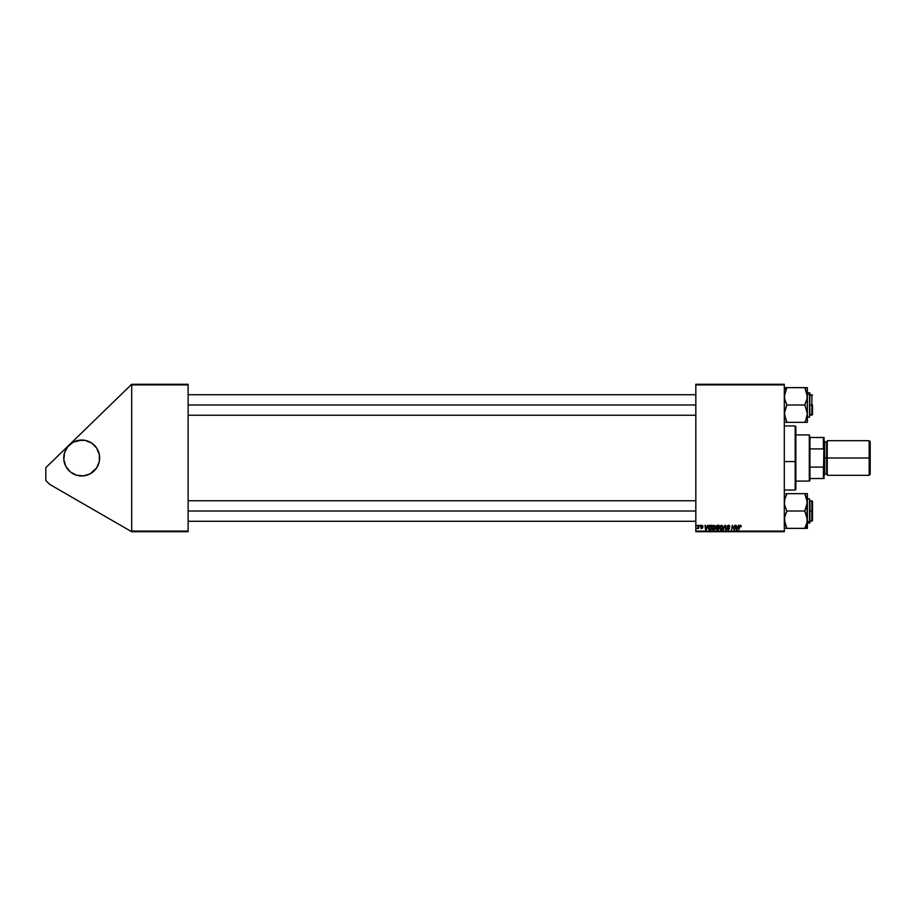 <?xml version="1.0" encoding="UTF-8"?>
<svg xmlns="http://www.w3.org/2000/svg" width="916" height="916" viewBox="0 0 916 916"><rect width="100%" height="100%" fill="white"/><g stroke="black" fill="none" stroke-linecap="round" stroke-linejoin="round"><path stroke-width="1.37" d="M79.944 475.862L81.696 475.954A17.954 17.954 0 0 1 63.754 458A17.954 17.954 0 0 1 81.696 440.046L73.234 442.165L67.818 446.607L64.521 452.79L63.834 459.763L65.872 466.462L70.314 471.877L76.486 475.175L83.459 475.862L90.157 473.835L96.627 467.973L99.306 461.504L99.306 454.496L96.627 448.027L91.669 443.081L85.199 440.39L78.192 440.39M695.828 384.273L784.302 384.273L784.302 384.915L695.828 384.915L695.828 531.085L784.302 531.085L784.302 384.273L695.828 384.273L695.828 384.915L695.828 384.273M707.747 525.315L706.167 529.803L704.977 525.315L705.595 526.54L707.186 526.54L705.595 526.54L704.977 525.315L705.595 529.803L708.251 525.315L706.167 529.803L705.446 525.315M716.06 526.711L716.839 525.418L719.14 525.315L718.384 529.803L716.14 529.322L716.06 526.711L716.61 529.723L718.384 529.803L719.14 525.315L717.342 525.315L719.14 525.315L718.384 529.803L716.61 529.723L715.991 528.704L716.61 527.616L716.06 526.711L717.342 525.315L716.06 526.711L716.61 529.723L715.991 528.704M739.315 526.288L740.655 525.28L741.25 526.654L739.956 525.944L738.72 529.803L739.578 525.647L740.368 525.257L739.269 526.505L738.72 529.803L740.346 525.773L741.25 526.654L740.346 525.773L738.72 529.803L739.269 526.505L740.368 525.257L741.25 526.654M733.361 528.108L732.685 525.99L731.586 529.803L732.342 525.315L734.128 529.116L735.227 525.315L734.46 529.803L732.685 525.99L731.586 529.803L732.342 525.315L734.128 529.116L734.277 528.051L734.128 529.116L732.342 525.315L731.586 529.803L732.685 525.99L734.46 529.803L735.227 525.315L733.968 529.803M727.361 528.509L728.22 529.334L727.361 528.509L728.22 529.334L727.361 528.509L728.22 529.334L727.361 528.509L728.22 529.334L728.987 528.692L727.132 526.574L727.544 525.612L729.113 525.337L729.915 526.482L727.67 526.208L729.457 528.521L728.209 529.86L726.892 528.463L728.14 529.334L728.987 528.578L727.132 526.574L728.987 528.692L728.22 529.334L726.892 528.463L728.209 529.86L729.457 528.669L727.59 526.528L728.506 525.773L729.926 526.769L728.541 525.257L727.132 526.437M723.434 529.803L724.899 525.315L725.495 525.315L726.17 529.803L725.117 525.956L722.93 529.803L725.117 525.956L726.17 529.803L725.495 525.315L724.899 525.315L725.495 525.315L725.701 529.803M719.381 527.856L721.11 525.269L722.392 525.75L722.861 527.456L722.255 529.185L720.755 529.849L719.381 527.856L720.926 529.86L722.255 529.185L722.873 527.192L721.327 525.257L719.438 527.181M738.456 525.315L736.876 529.803L735.697 525.315L736.315 526.54L737.907 526.54L736.315 526.54L735.697 525.315L736.304 529.803L738.96 525.315L736.876 529.803L736.166 525.315M711.915 527.856L713.026 525.509L715.087 525.956L715.282 528.246L714.217 529.677L712.785 529.688L711.938 528.211L713.472 529.86L714.801 529.185L715.419 527.192L713.873 525.257L711.915 527.856M709.637 525.418L711.686 525.315L710.93 529.803L708.766 529.471L708.32 527.204L709.637 525.418L708.251 527.96L709.236 529.746L710.93 529.803L711.686 525.315L710.358 525.315L711.686 525.315L710.93 529.803L709.236 529.746L708.251 528.097M701.141 527.582L702.24 527.776L700.9 526.196L702 525.257L703.122 526.414L701.564 525.784L702.698 527.891L701.141 528.498L700.671 527.639L702.24 527.822L700.958 526.517L701.244 525.486L702 525.257L700.9 526.196L702.24 527.776L700.671 527.639L701.736 528.635L702.709 527.708L701.37 526.162L703.122 526.356L701.37 526.162L702.709 527.708L701.725 528.635L700.671 527.639L701.748 528.223L702.194 527.513L700.9 526.196L702 525.257L703.122 526.356M699.858 525.956L700.431 525.315L699.858 525.956M696.71 525.956L697.294 525.315L696.71 525.956M698.187 527.902L697.11 528.509L699.091 525.315L698.542 528.578L698.187 527.902L697.11 528.509L698.381 526.62L697.11 528.509L698.187 527.902L698.542 528.578L699.091 525.315L698.072 528.578M695.828 531.727L784.302 531.727L784.302 384.915L695.828 384.915L695.828 531.727L695.828 531.085L784.302 531.085L784.302 531.727L695.828 531.727M131.698 384.273L188.112 384.273L188.112 384.915L131.698 384.915L131.698 531.085L188.112 531.085L188.112 384.273L131.698 384.273L45.8 467.675L131.698 384.273M131.698 531.727L188.112 531.727L188.112 384.915L131.698 384.915L131.698 531.727L131.698 531.085L188.112 531.085L188.112 531.727L131.698 531.727L49.647 484.346L45.8 480.499L45.8 467.675L45.8 480.499L49.647 484.346L131.698 531.727M722.85 526.849L722.621 526.082M722.735 528.246L722.472 528.864M722.335 529.07L720.755 529.849M721.316 529.814L721.991 529.459M721.476 529.196L722.346 526.677L721.545 525.807L720.526 526.105M720.274 526.402L720.102 528.864L720.938 529.334L719.839 527.914L720.938 529.334L721.888 528.83L720.812 529.322L721.888 528.83L722.403 527.169L721.213 525.784M719.93 527.204L719.873 528.303M719.839 527.914L721.545 525.807M720.64 526.013L720.033 526.872M725.277 527.124L725.117 525.956L725.277 527.124L725.117 525.956L724.819 526.677M725.117 525.956L724.739 526.86M724.899 525.315L722.93 529.803L724.899 525.315M729.468 526.677L728.506 525.773L727.59 526.528L729.457 528.669L728.209 529.86L727.361 528.406M727.59 526.528L729.342 526.162L727.59 526.528L729.457 528.669M727.716 526.918L728.369 527.364L727.716 526.918M728.209 529.86L726.892 528.555M727.098 529.299L726.903 528.681M728.22 529.334L728.987 528.692L728.22 529.334L728.987 528.692L728.22 529.334L728.987 528.692L728.22 529.334L728.987 528.692L727.132 526.574L728.541 525.257L727.178 526.975M728.014 527.822L727.132 526.574M733.086 527.353L732.605 526.586M733.773 527.891L734.128 529.116L733.773 527.891M734.758 525.315L734.277 528.051L734.758 525.315M740.781 526.711L740.346 525.773L739.773 526.391M740.826 526.322L740.346 525.773L739.727 526.62L740.346 525.773L739.727 526.62L740.346 525.773L740.826 526.322L740.346 525.773M739.269 526.505L740.368 525.257L741.284 526.242M736.636 529.024L736.372 527.055L736.659 529.311L737.643 527.055L737.025 528.395M736.372 527.055L737.643 527.055L736.372 527.055M717.239 529.803L716.61 529.723L717.239 529.803M716.885 526.002L718.579 525.841L718.327 527.353L716.587 526.379M717.125 525.887L716.518 526.723L718.327 527.353L718.579 525.841L717.594 525.841M716.736 529.208L718.007 529.276L716.461 528.692L717.205 529.276L716.724 528.063L716.667 529.173M717.079 527.902L718.236 527.879L718.007 529.276L718.236 527.879L716.724 528.063M716.518 526.723L717.342 527.353L716.518 526.792L717.251 525.864L716.518 526.723M715.396 526.849L715.156 526.082M715.419 527.192L714.675 529.322M714.801 529.185L713.381 529.849M712.499 529.482L711.938 528.211M712.098 526.757L713.873 525.257M714.011 529.196L714.949 527.169L714.434 528.83L714.949 527.169L713.839 525.773L713.072 526.105M712.808 526.402L713.003 529.208L712.385 527.914L713.484 529.334L714.949 527.169L713.839 525.773L714.927 527.616M712.385 527.731L712.419 528.303M712.385 527.914L713.747 525.784M713.186 526.013L712.579 526.872M705.893 528.75L705.663 527.055L705.938 529.311L706.934 527.055L706.316 528.395M705.663 527.055L706.934 527.055L705.663 527.055M708.308 527.284L708.87 525.99M709.866 529.276L708.709 527.994L709.018 526.654L709.419 529.242M709.064 529.07L708.709 527.994L709.121 529.116M710.175 525.853L711.125 525.841L710.541 529.276L711.125 525.841L709.431 526.116M708.732 527.65L710.518 525.841M701.977 525.658L701.37 526.162L701.977 525.658L701.37 526.162L701.977 525.658L701.37 526.162L701.977 525.658L702.652 526.471L701.977 525.658L702.652 526.471L701.977 525.658L702.652 526.471L701.977 525.658L702.652 526.471L701.977 525.658L701.461 526.448L702.709 527.708L701.736 528.635L700.671 527.742M701.461 526.448L702.709 527.708L701.736 528.635L702.709 527.708L701.736 528.635L702.709 527.708L701.908 526.757L702.709 527.708M701.69 528.223L702.194 527.513L700.9 526.196L702 525.257L700.923 525.99M701.141 526.792L702.194 527.513L700.9 526.196M698.622 525.315L697.637 528.097M722.38 527.616L722.392 526.929M74.826 441.42L73.234 442.165M64.521 452.79L63.834 459.763M66.776 467.973L69.009 470.687M70.314 471.877L71.723 472.919M74.826 474.58L78.192 475.61M83.459 440.138L81.696 440.046A17.954 17.954 0 0 1 99.649 458A17.954 17.954 0 0 1 81.696 475.954L85.199 475.61M99.558 456.237L98.871 452.79M96.627 448.027L94.394 445.313M93.088 444.123L91.669 443.081M88.566 441.42L85.199 440.39M795.191 461.572L795.832 461.504L795.832 426.593L795.832 489.407L795.832 461.504L795.191 461.572L795.191 425.951L795.191 461.572L784.302 461.572L795.191 461.572L795.191 490.049L795.191 461.572M811.862 404.986L812.503 404.986L812.503 414.605L812.503 404.986L811.862 404.986L811.862 394.727L811.862 404.986L809.939 404.986L811.862 404.986L811.862 415.246L811.862 404.986M188.112 404.986L695.828 404.986L188.112 404.986M785.012 422.333L786.867 422.333L784.302 413.654L786.867 404.78L785.012 400.681L784.302 396.307L786.867 387.64L784.302 387.64L804.809 387.64L807.374 396.307L806.664 400.658L804.809 404.78L807.374 413.654L805.851 420.1L807.007 416.769M784.302 389.964L786.867 387.743L784.302 389.964M805.29 421.245L805.851 420.1L804.809 422.333L807.374 422.333L786.867 422.333L805.851 422.333M807.374 392.804L809.561 392.804L809.939 394.773L809.939 393.193L809.561 417.169L809.939 393.193M807.374 394.441L809.561 394.441L807.374 394.441L807.374 387.64L806.664 387.64L807.374 387.64L807.374 394.43M784.898 417.65L784.485 411.444L786.867 404.986L804.809 404.986L786.867 404.986L784.485 398.529L784.68 393.124M805.851 387.64L786.867 387.64L785.825 389.873M804.809 387.64L807.282 394.727L806.664 391.945L807.191 398.494L804.809 404.78L807.374 413.654L807.374 396.307L807.191 415.841M807.374 422.333L807.374 413.654L807.374 422.333L806.664 422.333L807.374 422.333M809.939 415.2L809.561 394.441L809.561 415.532M804.809 422.116L805.92 419.952L804.809 422.333M806.664 391.956L806.87 392.655M785.825 422.333L786.867 422.116L784.68 416.837M785.413 419.139L785.012 418.017M785.825 528.36L804.809 528.36L784.485 528.36L786.867 528.36L784.302 519.693L785.012 515.342L786.867 511.22L784.485 504.544L784.485 500.125L786.867 493.884L784.668 499.243M786.386 494.755L785.825 495.9L786.867 493.667L804.809 493.667L807.374 502.346L804.809 511.014L786.867 511.014L804.809 511.014L807.374 519.693L807.374 528.36L807.374 526.036L804.809 528.257L807.374 526.036L807.374 519.693L806.664 524.032L804.809 528.154L807.374 528.36L804.809 528.36L807.191 521.88L805.851 526.128M809.561 500.468L809.561 523.196L809.561 521.559L807.374 521.559L809.561 521.559L809.561 498.831L809.939 522.784L809.939 500.8M806.778 498.35L807.191 504.556L804.809 511.22L806.653 515.319L807.374 519.693L807.374 493.667L785.825 493.667M806.664 498.006L805.851 495.9L806.664 497.995M786.867 528.36L784.462 521.754L785.012 524.055L784.485 517.506L786.867 511.22L784.485 504.544L784.485 500.159M809.939 521.33L809.939 520.448M805.851 493.667L804.809 493.884L806.996 499.163M806.252 496.861L806.664 497.983M806.653 493.667L807.374 493.667L806.996 522.876M807.191 528.36L805.851 528.36L807.191 528.36M786.867 493.884L785.756 496.048L786.867 493.667M785.012 524.044L784.806 523.345M811.862 511.014L811.862 521.273L811.862 511.014L809.939 511.014L811.862 511.014L811.862 500.754L811.862 511.014L812.503 511.014L811.862 511.014M812.503 520.631L812.503 501.395L812.503 520.631L809.939 521.273M695.828 511.014L188.112 511.014L695.828 511.014M804.832 387.88L805.794 389.758M784.668 393.204L784.485 394.098M786.855 387.869L786.409 388.67M807.007 522.796L807.191 521.902M804.821 528.131L805.256 527.33M786.844 528.12L785.882 526.242M809.297 434.917L809.939 437.482L809.297 434.917L795.832 434.917L809.297 434.917L809.297 481.083L795.832 481.083L809.297 481.083L809.297 434.917M809.939 480.442L809.297 481.083L809.939 478.518L809.939 480.442M809.939 448.909L809.939 467.091L809.939 437.482L809.939 448.909L823.404 448.909L824.045 450.638L824.045 465.362L823.404 467.091L809.939 467.091L809.939 478.518L809.939 467.091L823.404 467.091L823.404 478.518L824.045 478.518L824.045 465.362L824.045 478.518L823.404 478.518L824.045 437.482L809.939 437.482L823.404 437.482L823.404 448.909L823.404 437.482L824.045 437.482L824.045 450.638L823.404 448.909L809.939 448.909M809.939 478.518L823.404 478.518L809.939 478.518M869.17 458L870.2 458L870.2 441.718L870.2 458L869.17 458L869.17 440.688L869.17 458L827.251 458L869.17 458L869.17 475.312L869.17 458M827.251 474.671L826.61 474.03L826.61 458L824.045 458L824.686 458L824.686 441.329L824.686 458L827.251 458L827.251 475.312L827.251 440.688L826.61 474.03L826.61 441.97L824.686 441.97M870.2 474.282L870.2 458L870.2 474.282L869.17 475.312L827.251 475.312M824.686 474.671L824.686 458L824.686 474.671L824.045 475.312M826.61 458L826.61 441.97L826.61 458M784.302 425.951L795.191 425.951L795.832 426.593M784.302 490.049L795.191 490.049L795.832 489.407M809.561 394.727L812.503 395.369M188.112 394.727L695.828 394.727M188.112 415.246L695.828 415.246M809.939 415.246L812.503 414.605M784.943 415.246L784.302 415.887M807.374 417.169L809.561 417.169M784.943 394.727L784.302 394.086M784.943 500.754L784.302 500.113M807.374 523.196L809.939 522.807M807.374 498.831L809.561 498.831M784.943 521.273L784.302 521.914M695.828 521.273L188.112 521.273M812.503 501.395L809.939 500.754M695.828 500.754L188.112 500.754M827.251 440.688L869.17 440.688L870.2 441.718M824.045 440.688L824.686 441.329M826.61 474.03L824.686 474.03M826.61 441.97L827.251 441.329"/></g></svg>
